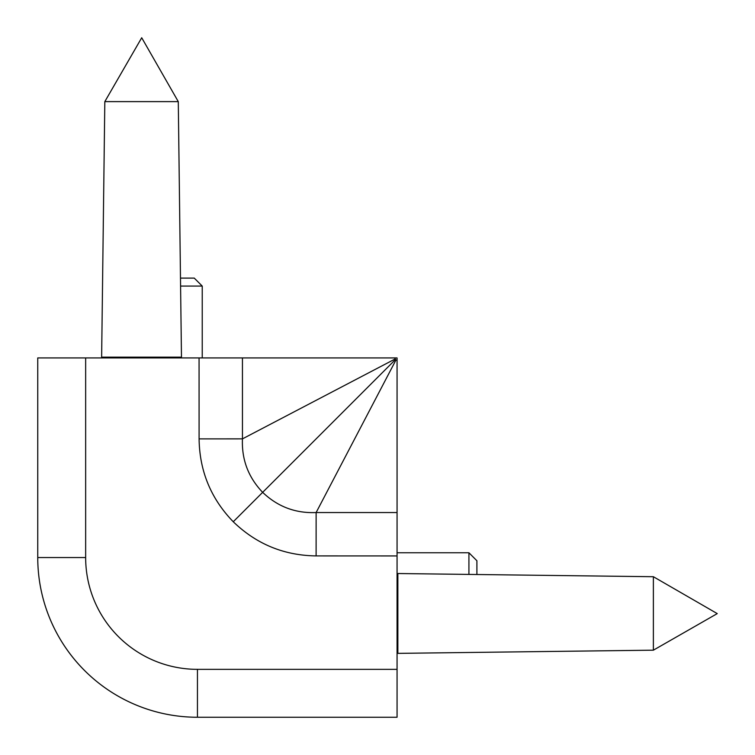 <?xml version="1.0" encoding="UTF-8"?>
<svg xmlns="http://www.w3.org/2000/svg" width="755" height="755" viewBox="0 0 755 755"><rect width="100%" height="100%" fill="white"/><g stroke="black" fill="none" stroke-linecap="round" stroke-linejoin="round"><path stroke-width="1.13" d="M397.064 360.805L397.064 357.936L394.195 357.936M395.922 360.059L397.064 360.352L397.064 555.935L316.109 555.906L316.128 512.551L395.922 360.059L394.648 357.936L199.065 357.936L199.094 438.891L242.449 438.872L242.44 357.936M397.064 555.935L397.064 717.25L197.442 717.25A159.692 159.692 0 0 1 37.75 557.558L37.75 357.936L199.065 357.936M653.377 576.716L397.857 573.526L397.857 653.368L653.377 650.178L717.25 613.607L653.377 576.716L653.377 650.178M397.857 653.368L397.064 653.368M397.064 573.526L397.857 573.526M104.822 101.623L101.632 357.143L181.474 357.143L178.284 101.623L141.713 37.75L104.822 101.623L178.284 101.623M181.474 357.143L181.474 357.936M101.632 357.936L101.632 357.143M476.905 574.517L476.905 560.748L468.921 552.764L468.921 574.413M468.921 552.764L397.064 552.764M86.278 672.195A159.692 159.692 0 0 1 37.75 557.558L85.655 557.558A111.787 111.787 0 0 0 197.442 669.345L397.064 669.345M180.587 286.079L202.236 286.079L202.236 357.936M202.236 286.079L194.252 278.095L180.483 278.095M316.109 555.906C283.965 555.472 256.341 544.091 233.257 521.752L262.655 492.345C277.661 506.69 295.488 513.419 316.128 512.551L397.064 512.56M395.356 359.644L262.655 492.345C248.31 477.339 241.581 459.512 242.449 438.872L394.94 359.078M197.442 717.25L197.442 669.345M233.257 521.752C210.909 498.659 199.528 471.035 199.094 438.891M85.655 557.558L85.655 357.936"/></g></svg>
